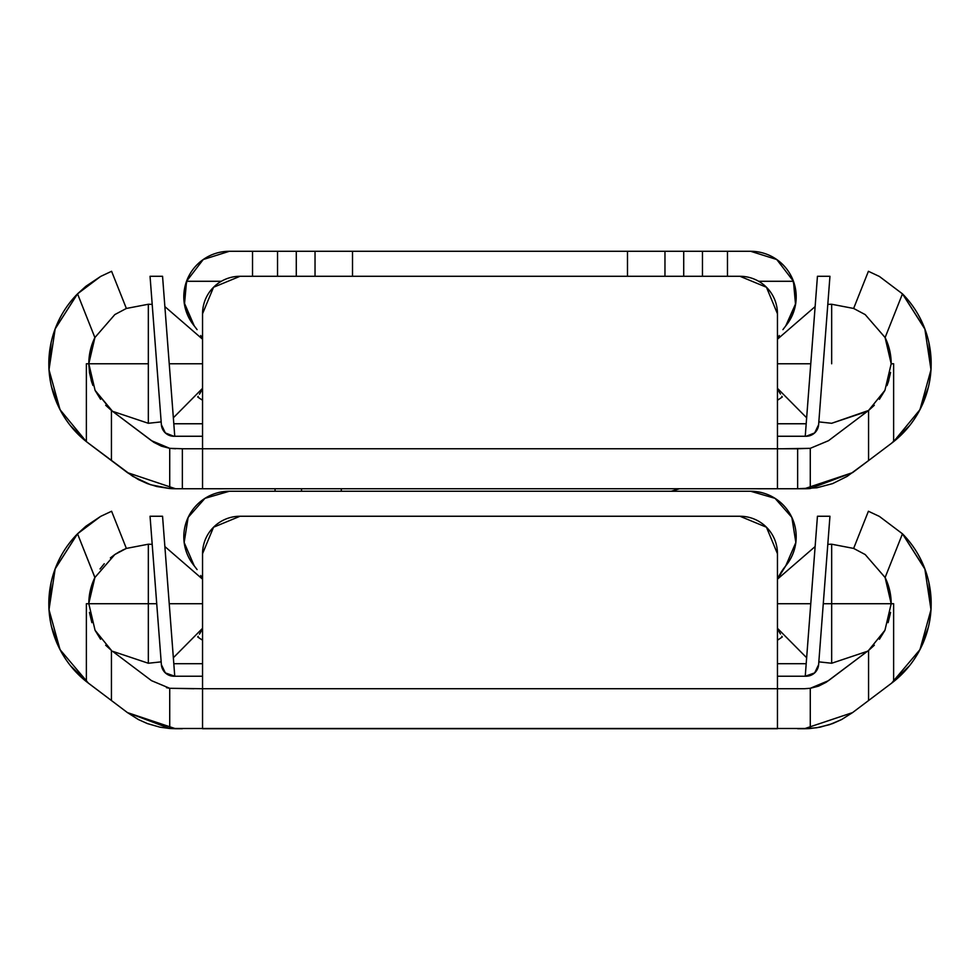<?xml version="1.0" encoding="UTF-8"?>
<svg xmlns="http://www.w3.org/2000/svg" width="980" height="980" viewBox="0 0 980 980"><rect width="100%" height="100%" fill="white"/><g stroke="black" fill="none" stroke-linecap="round" stroke-linejoin="round"><path stroke-width="1.47" d="M148.335 363.776L148.335 304.253L126.359 308.455L148.335 304.253L148.335 423.287L161.161 421.89L148.335 423.287L148.335 363.776L88.812 363.776L148.335 363.776M173.35 417.786L202.542 388.349L173.35 417.786M202.542 363.776L169.221 363.776L202.542 363.776M88.825 364.462L89.547 373.098M91.189 380.412L92.916 385.471M95.158 390.518L100.585 399.313M105.693 405.291L111.316 410.375M175.579 488.751L169.724 488.53L169.724 448.326L175.579 448.754L169.724 448.35L169.724 488.53A79.993 79.993 0 0 0 175.579 488.751L182.366 488.751L182.366 448.754L169.724 448.326L151.508 440.694L112.504 411.294L148.335 423.287L112.504 411.294L95.085 390.359L88.812 363.776L94.888 337.561L114.832 314.58L126.359 308.455L111.597 271.289L100.646 276.434L85.958 286.233M202.542 339.19L164.861 306.593L202.542 339.19L200.704 335.491L202.542 339.19M152.194 304.376L148.335 304.253L152.194 304.376L152.5 308.418M88.812 363.727L94.925 337.5M786.009 688.72L804.421 688.72L777.459 688.72L777.459 728.716L777.459 553.737L777.459 688.72L202.542 688.72L777.459 688.72L777.459 553.737L766.47 527.228L739.961 516.252L240.039 516.252L213.53 527.228L202.542 553.737L202.542 688.72L169.724 688.291L193.991 688.72M797.634 728.716L804.421 728.716L852.576 712.595L841.526 719.59L829.484 724.686L816.781 727.748L804.421 728.716A79.993 79.993 0 0 0 810.276 728.495L169.724 728.495L159.997 727.185L147.429 723.595L138.474 719.59L127.425 712.595L175.579 728.716L169.724 728.495L169.724 688.291L151.508 680.659L169.724 688.291L169.724 728.495L127.425 712.595L86.375 681.602A99.519 99.519 0 0 1 77.53 533.806L55.076 569.013M925.034 569.319L902.47 533.806L885.111 577.526A59.523 59.523 0 0 1 891.188 603.729L893.625 603.729L893.625 681.602L891.567 683.195L909.661 665.579M919.51 650.487L928.452 626.98M930.963 610.332L928.905 582.5M890.563 612.427L888.113 622.668M810.276 728.495L810.276 688.291L818.545 686.147L826.164 682.288L868.562 650.438L868.562 700.541L852.576 712.595L891.567 683.195L868.562 700.541L868.562 650.438L828.492 680.659L810.276 688.291L804.421 688.72L810.276 688.291L810.276 728.495L820.003 727.185L832.571 723.595L841.526 719.59L852.576 712.595M91.887 622.668L89.437 612.427M88.727 603.729L94.888 577.526A59.523 59.523 0 0 0 88.812 603.729A59.523 59.523 0 0 1 94.888 577.526L114.832 554.533L123.358 549.707M51.095 582.5L49.037 610.332M51.548 626.98L60.491 650.487M70.34 665.579L88.433 683.195L111.438 700.541L111.438 650.438L95.06 630.275L88.812 603.729L86.375 603.729L88.812 603.729L86.375 603.729L86.375 681.602L86.375 603.729M891.567 683.195L919.975 649.617L931 609.67L924.814 568.706L902.47 533.806A99.519 99.519 0 0 1 893.625 681.602L893.625 603.729L891.188 603.729L885.111 577.526L891.188 603.729L884.94 630.275L868.562 650.438M902.47 533.806L879.354 516.387L902.47 533.806L879.379 516.399L902.47 533.806L885.111 577.526L865.205 554.558L853.641 548.42L831.665 544.206L831.665 663.252L831.665 603.729L891.188 603.729L884.94 630.275L891.188 603.729L823.274 603.729L831.665 603.729L831.665 544.206L853.641 548.42L868.403 511.242L879.354 516.387L868.403 511.242L853.641 548.42L865.205 554.558L885.075 577.465M85.885 526.248L77.53 533.806L100.622 516.399L111.597 511.242L100.646 516.387L85.958 526.187M111.597 511.242L126.359 548.42L111.597 511.242L100.622 516.399L111.597 511.242M112.504 651.259L151.508 680.659L112.504 651.259L148.335 663.252L161.161 661.855L148.335 663.252L148.335 544.206L126.359 548.42L148.335 544.206L148.335 663.252L112.504 651.259M125.452 548.788L115.836 553.871M114.795 554.558L110.373 557.89M104.248 563.745L100.021 568.976M94.925 577.477L77.53 533.806L55.186 568.706L49 609.67L60.025 649.617L88.433 683.195M166.453 687.666L168.474 688.083M127.425 712.595L111.438 700.541L111.438 650.438L95.06 630.275L88.812 603.729L148.335 603.729L88.812 603.729M202.542 728.716L202.542 553.737A37.497 37.497 0 0 1 240.039 516.252L739.961 516.252L240.039 516.252A37.497 37.497 0 0 0 202.542 553.737L202.542 728.716L777.459 728.716M182.366 728.716L175.579 728.716M739.961 516.252A37.497 37.497 0 0 1 777.459 553.737M879.354 516.387L868.464 511.278M100.622 516.399L77.53 533.806L94.888 577.526L114.832 554.533L126.359 548.42M196.637 488.751L182.366 488.751L202.542 488.751L202.542 448.754L202.542 488.751L777.459 488.751L777.459 448.754L797.634 448.754L797.634 488.751L777.459 488.751L777.459 313.784L766.47 287.263L739.961 276.286L240.039 276.286L213.53 287.263L202.542 313.784L202.542 448.754L182.366 448.754L777.459 448.754L777.459 313.784A37.497 37.497 0 0 0 739.961 276.286L240.039 276.286L213.53 287.263M671.251 491.25L679.422 488.751L671.251 491.25M925.034 329.354L902.47 293.853A99.519 99.519 0 0 1 893.625 441.637L919.975 409.652L931 369.717L924.814 328.741L902.47 293.853L879.379 276.446L902.47 293.853L885.111 337.561A59.523 59.523 0 0 1 891.188 363.776L884.928 390.334L868.562 410.473L828.492 440.694L810.276 448.326L783.363 448.754M783.363 488.751L804.421 488.751L852.576 472.63L891.567 443.23L909.661 425.614M868.403 271.289L853.641 308.455L865.205 314.605L885.111 337.561L902.47 293.853L879.354 276.434L868.403 271.289L879.354 276.434L868.403 271.289L853.641 308.455L865.205 314.605L885.087 337.512L891.188 363.776L893.625 363.776L893.625 441.637L891.567 443.23L893.625 441.637L893.625 363.776L891.188 363.776L884.928 390.334L868.562 410.473L868.562 460.576L891.567 443.23M169.724 448.326L161.455 446.182L153.835 442.335L111.438 410.473L95.085 390.359L88.812 363.776A59.523 59.523 0 0 1 94.888 337.561L88.812 363.776L86.375 363.776L88.812 363.776L86.375 363.776L86.375 441.637A99.519 99.519 0 0 1 77.53 293.853A99.519 99.519 0 0 0 81.413 437.423M85.885 286.295L77.53 293.853L100.622 276.446L111.597 271.289L100.622 276.446L77.53 293.853L55.186 328.741L49 369.717L60.025 409.652L86.375 441.637L86.375 363.776L88.812 363.776L95.085 390.359L111.438 410.473L111.438 460.576L127.425 472.63L175.543 488.751M70.34 425.614L86.375 441.637L132.815 476.354L150.516 484.72L169.724 488.53L156.8 486.521L147.429 483.63L138.474 479.624L127.425 472.63M77.543 293.841L94.888 337.561L77.53 293.853L55.076 329.047M810.276 488.53L804.421 488.751A79.993 79.993 0 0 0 810.276 488.53L810.276 448.326L828.492 440.706L867.496 411.294L831.665 423.287L868.562 410.473L868.562 460.576L847.186 476.354L832.571 483.63L816.781 487.795L797.634 488.751L797.634 448.754L810.276 448.326L810.276 488.53L852.576 472.63M919.51 410.522L928.452 387.014M930.963 370.366L928.905 342.535M890.563 372.461L888.113 382.715M91.9 382.727L89.437 372.461M51.095 342.535L49.037 370.366M51.548 387.014L60.491 410.522M182.366 488.751L182.366 448.754M777.459 448.754L202.542 448.754L202.542 313.784A37.497 37.497 0 0 1 240.039 276.286L739.961 276.286A37.497 37.497 0 0 1 766.47 287.263M88.433 443.23L111.438 460.576L111.438 410.473M891.188 363.776L893.625 363.776M94.888 337.561L114.832 314.58L126.359 308.455L111.597 271.289L100.646 276.434M879.379 276.434L902.47 293.853M240.039 276.286A37.497 37.497 0 0 0 202.542 313.784M202.542 488.751L777.459 488.751M275.062 488.751L275.062 491.25L275.062 488.751M301.534 488.751L301.534 491.25L301.534 488.751M341.297 488.751L341.297 491.25L341.297 488.751M277.536 251.284L277.536 276.286L277.536 251.284L229.369 251.284L203.228 259.529L186.543 281.285L184.461 304.596L194.212 325.838A45.57 45.57 0 0 1 186.543 281.285L221.149 281.285L186.543 281.285A45.57 45.57 0 0 1 229.369 251.284L296.279 251.284L296.279 276.286L296.279 251.284L309.533 251.284M664.967 251.284L664.967 276.286L664.967 251.284L352.518 251.284L627.482 251.284L627.482 276.286L627.482 251.284L683.721 251.284L683.721 276.286L683.721 251.284L696.976 251.284M352.518 251.284L352.518 276.286L352.518 251.284L315.033 251.284L352.518 251.284M782.91 329.635L785.764 325.875L795.539 304.596L793.457 281.285L758.851 281.285L793.457 281.285A45.57 45.57 0 0 1 786.303 325.213M727.466 251.284L750.631 251.284A45.57 45.57 0 0 1 793.457 281.285L776.773 259.529L750.631 251.284L727.466 251.284L727.466 276.286L727.466 251.284L702.464 251.284L727.466 251.284M283.024 251.284L315.033 251.284L315.033 276.286L315.033 251.284M670.467 251.284L702.464 251.284L702.464 276.286L702.464 251.284M202.542 400.269L197.715 397.01L202.542 400.269M184.154 302.538L194.224 325.85L197.09 329.635M201.268 390.996L199.504 394.193M198.181 396.312L197.715 397.01M782.285 397.01L777.459 400.269L782.285 397.01L781.82 396.3M780.411 394.046L778.696 390.934M777.459 339.19L779.296 335.491L777.459 339.19L815.139 306.593L777.459 339.19M785.776 325.85L795.711 303.518M796.201 295.311L792.734 279.423M782.885 264.612L775.952 258.965M204.048 258.965L197.115 264.612M187.266 279.423L183.799 295.311M252.534 251.284L252.534 276.286L252.534 251.284M785.764 565.827L777.459 579.155A59.523 59.523 0 0 1 785.764 565.827L795.846 542.504L791.852 517.391L775.045 498.342L750.631 491.25L229.369 491.25L204.955 498.342L188.148 517.391L184.154 542.504L194.212 565.803A45.57 45.57 0 0 1 229.369 491.25L750.631 491.25A45.57 45.57 0 0 1 786.352 565.105M782.285 636.976L777.459 640.222L782.285 636.976L781.82 636.265M780.411 634.011L778.708 630.912M777.459 579.155L815.139 546.546L777.459 579.155L782.91 569.588M200.729 575.481L202.088 578.151M194.236 565.827L197.09 569.588M201.268 630.961L199.504 634.146M198.181 636.277L197.715 636.976L202.542 640.222L197.715 636.976M831.665 363.776L831.665 304.253L827.806 304.376L831.665 304.253L831.665 363.776M777.459 363.776L810.779 363.776L777.459 363.776M868.562 410.473L884.928 390.334M777.459 388.349L806.65 417.786L777.459 388.349M818.839 421.89L831.665 423.287L818.839 421.89L819.145 417.86M889.032 347.925L885.111 337.561L888.027 344.629M853.641 308.455L831.665 304.253L853.641 308.455M888.811 380.399L887.035 385.606M884.842 390.493L879.403 399.313M874.307 405.291L868.635 410.424M119.781 551.507L114.856 554.521M173.35 657.739L202.542 628.315L173.35 657.739M202.542 603.729L169.221 603.729L202.542 603.729M156.727 603.729L148.335 603.729L156.727 603.729M95.146 630.434L100.573 639.254M105.669 645.232L111.438 650.438L95.06 630.275M202.542 579.155L164.861 546.546L202.542 579.155M152.194 544.341L148.335 544.206L152.194 544.341L152.5 548.371M831.665 544.206L827.806 544.341L831.665 544.206M777.459 603.729L810.779 603.729L777.459 603.729M831.665 663.252L867.496 651.259L831.665 663.252L818.839 661.855L831.665 663.252M777.459 628.315L806.65 657.739L777.459 628.315M884.854 630.446L879.428 639.254M874.332 645.232L868.745 650.291M827.806 304.376L827.5 308.418L827.806 304.376M168.315 351.894L165.792 318.708M810.105 372.474L807.581 405.659M162.558 276.286L174.758 436.259L173.84 436.259L174.758 436.259L162.558 276.286L150.05 276.286L161.382 424.708L150.05 276.286L162.558 276.286M160.855 417.86L161.382 424.708L165.338 432.927L173.84 436.259A12.495 12.495 0 0 1 161.382 424.708L165.338 432.927L161.382 424.708L165.338 432.927L161.382 424.708L165.338 432.927L161.382 424.708L165.338 432.927L161.382 424.708L165.338 432.927L161.382 424.708L165.338 432.927L161.382 424.708L165.338 432.927L161.382 424.708L165.338 432.927L161.382 424.708L165.338 432.927L161.382 424.708L165.338 432.927L161.382 424.708L165.338 432.927L161.382 424.708L165.338 432.927L161.382 424.708L165.338 432.927L161.382 424.708L165.338 432.927L161.382 424.708L165.338 432.927L161.382 424.708L165.338 432.927L161.382 424.708L165.338 432.927L161.382 424.708L165.338 432.927L161.382 424.708L165.338 432.927L161.382 424.708L165.338 432.927L161.382 424.708L165.338 432.927L161.382 424.708L165.338 432.927L161.382 424.708L165.338 432.927L173.84 436.259M829.95 276.286L818.619 424.708L829.95 276.286L817.442 276.286L805.242 436.259L817.442 276.286L829.95 276.286M202.542 436.259L174.758 436.259L202.542 436.259M814.662 432.927L806.16 436.259L777.459 436.259L806.16 436.259L814.662 432.927L818.619 424.708A12.495 12.495 0 0 1 806.16 436.259L805.242 436.259M173.803 423.764L202.542 423.764L173.803 423.764M777.459 423.764L806.197 423.764L777.459 423.764M161.382 424.708L165.338 432.927M814.209 318.708L811.685 351.894M172.419 405.659L169.895 372.474M168.315 591.859L165.792 558.673M805.242 676.225L806.16 676.225A12.495 12.495 0 0 0 818.619 664.673L814.662 672.893L818.619 664.673L814.662 672.893L818.619 664.673L829.95 516.252L817.442 516.252L805.242 676.225L777.459 676.225L806.16 676.225A12.495 12.495 0 0 0 818.619 664.673L829.95 516.252L817.442 516.252L805.242 676.225L814.662 672.893L818.619 664.673L819.145 657.813M810.105 612.439L807.581 645.624M174.758 676.225L202.542 676.225L174.758 676.225L162.558 516.252L150.05 516.252L161.382 664.673L165.338 672.893L174.758 676.225L173.84 676.225L174.758 676.225L162.558 516.252L150.05 516.252L160.855 657.813M202.542 663.717L173.803 663.717L202.542 663.717M173.84 676.225A12.495 12.495 0 0 1 161.382 664.673L165.338 672.893M806.197 663.717L777.459 663.717L806.197 663.717M818.619 664.673L814.662 672.893M814.209 558.673L811.685 591.859M827.5 548.371L827.806 544.341M172.419 645.624L169.895 612.439"/></g></svg>
